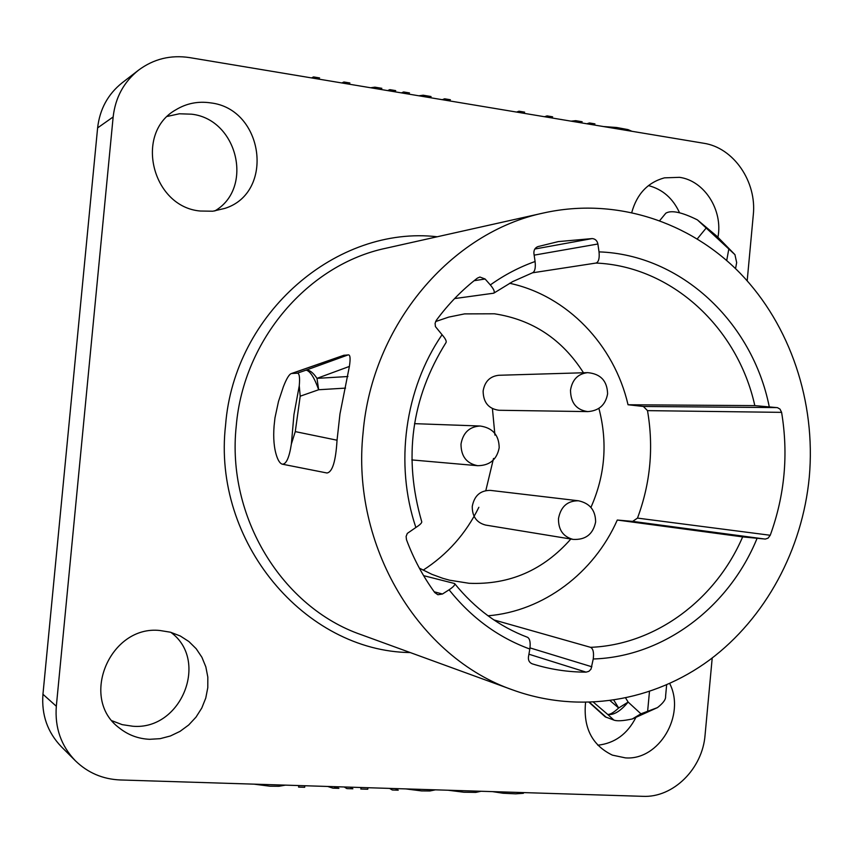 <?xml version="1.0" encoding="UTF-8"?>
<svg xmlns="http://www.w3.org/2000/svg" width="853" height="853" viewBox="0 0 853 853"><rect width="100%" height="100%" fill="white"/><g stroke="black" fill="none" stroke-linecap="round" stroke-linejoin="round"><path stroke-width="1.28" d="M42.949 694.257C41.392 714.825 47.523 732.3 61.32 746.695L75.373 760.759C61.053 745.831 54.709 727.662 56.319 706.252L42.949 694.257L97.615 127.897C99.748 109.227 107.904 94.214 122.086 82.869L138.549 70.149C153.668 58.921 170.685 54.741 189.601 57.599L703.576 143.229C733.655 147.601 756.984 181.785 753.274 215.105L747.185 280.786M712.212 657.983L705.068 735.051C702.573 768.681 673.273 797.918 642.81 796.329L120.22 779.962C102.723 779.205 87.774 772.807 75.373 760.759M56.319 706.252L113.15 116.957L97.615 127.897M138.549 70.149C123.834 81.92 115.368 97.53 113.15 116.957M585.553 702.52C583.153 727.748 592.099 745.277 612.379 755.129L625.409 757.88C659.07 760.577 685.844 715.113 669.701 683.541M149.584 739.306L160.097 738.677L170.376 735.99L180.015 731.373L188.673 725.007L196.009 717.128L201.777 708.043L205.754 698.106L207.791 687.667L207.823 677.122L205.84 666.875L201.916 657.29L196.19 648.738L188.886 641.541L180.25 635.975L170.461 632.212L160.012 630.516C110.016 624.822 78.924 698.522 119.388 728.025C128.185 735.019 138.239 738.773 149.584 739.306M200.242 211.022L212.855 211.213L224.989 208.356C274.975 192.543 263.812 108.885 210.616 102.882C198.088 101.038 186.487 103.341 175.814 109.824C133.9 133.089 152.047 206.938 200.242 211.022M717.949 237.209C723.131 210.147 704.407 180.665 679.489 177.328L664.434 177.851C647.79 182.435 636.914 193.962 631.774 212.418M597.814 745.213C614.693 743.304 627.36 734.092 635.816 717.586M112.159 720.817L122.182 724.645L132.855 726.244C181.465 730.424 209.454 660.243 170.792 632.308M214.775 210.968C253.981 188.374 237.742 119.335 191.616 114.185L179.354 113.78L167.444 116.381M679.532 212.749C672.932 198.333 662.568 189.281 648.451 185.591M282.364 464.192C286.288 464.267 289.295 457.507 291.385 443.944L293.944 414.633L299.264 385.748C300.011 377.25 299.339 373.07 297.239 373.198L291.502 373.497C289.295 374.072 286.587 378.487 283.388 386.718L278.504 401.4L274.975 417.799L274.09 425.892C273.12 438.165 274.037 448.39 276.83 456.568C278.462 461.164 280.317 463.701 282.364 464.192L326.955 472.988C332.414 472.189 335.773 461.26 337.042 440.212L339.974 413.908L349.389 366.427L316.985 378.359L347.917 376.525M544.289 212.823C615.557 197.203 689.587 221.471 740.137 273.216C790.475 325.345 815.99 402.136 809.284 477.126C802.385 549.567 765.663 618.009 709.664 659.902C653.515 701.369 579.677 714.004 513.325 690.141C418.77 657.78 350.871 545.824 363.09 432.588C372.111 324.822 451.301 231.952 544.289 212.823L386.27 248.159C308.637 264.249 243.542 339.313 236.249 425.946C226.344 516.971 282.268 607.528 361.203 634.685L513.325 690.141M527.474 637.287L527.57 637.319C529.916 638.758 530.673 642.661 529.83 649.037L528.444 656.938C528.103 660.35 529.372 662.653 532.261 663.847C549.908 669.37 567.842 672.132 586.064 672.132L588.858 671.343L591.012 669.157L593.24 658.985C594.04 652.556 593.155 648.675 590.575 647.331C655.53 644.783 715.635 599.819 742.654 536.889L765.344 539.064L768.073 538.147L770.238 535.268C784.749 495.337 788.545 454.372 781.604 412.362L780.005 409.109L777.488 407.67L754.809 405.612C737.76 327.776 671.737 266.264 596.023 263.055C598.646 262.052 599.648 258.331 599.03 251.88L597.889 244.001C597.175 240.674 595.277 238.872 592.195 238.573L558.257 241.602L537.934 246.602C535.002 247.786 533.669 250.1 533.914 253.544L535.087 261.508C535.748 267.714 534.948 271.446 532.688 272.715L532.411 272.779M454.596 298.571L493.727 293.197C495.049 291.993 493.908 289.242 490.336 284.934L485.112 279.006L474.097 280.712M442.057 334.728C404.802 388.936 394.491 464.213 415.869 527.485C420.113 524.744 422.064 522.804 421.713 521.663C403.192 457.826 411.285 398.138 445.991 342.607C446.78 341.317 445.469 338.694 442.057 334.728L435.425 326.582L435.094 323.33L436.299 320.355C448.251 304.105 461.953 290.031 477.381 278.131L479.898 277.033L485.112 279.006M415.869 527.485L407.297 533.413L406.113 536.452L406.476 539.682C413.641 558.886 423.067 576.521 434.774 592.579L437.877 594.744L442.462 594.008L449.083 589.796C453.529 586.821 455.363 584.731 454.574 583.516L423.621 575.658M343.652 355.338L348.109 354.912C350.199 354.464 350.626 358.303 349.389 366.427M742.654 536.889L617.284 520.042L632.659 521.386L764.864 539.043M770.238 535.268L637.49 518.102C650.466 483.203 653.803 447.388 647.502 410.634L781.604 412.362M777.019 407.595L643.375 406.465L628.043 404.759L754.809 405.612M590.575 647.331L493.844 619.907M534.149 255.143L597.889 244.001M596.023 263.055L532.347 272.832M592.195 238.573L534.831 249.023M589.22 702.445L605.214 716.829L613.925 720.103L607.72 714.441C610.14 714.633 613.787 712.479 618.66 707.99L613.861 700.228M666.641 684.906L665.575 696.411C665.948 699.343 663.25 703.075 657.471 707.606L640.923 713.822L632.34 718.962L657.471 707.606M632.34 718.962C623.212 720.913 617.071 721.286 613.925 720.103M610.194 700.75L618.66 707.99L628.149 702.083L625.686 698.085M423.12 570.188C447.367 554.535 465.951 533.573 478.853 507.3M485.826 490.56L493.524 458.434M494.932 435.126L492.426 408.662M643.375 406.465L647.502 410.634M637.49 518.102L632.659 521.386M617.284 520.042C593.976 572.939 543.468 611.249 488.012 615.791M509.582 283.271C567.266 295.586 614.245 344.943 628.043 404.759M570.838 539.032C543.329 570.252 509.39 584.998 469.033 583.281L449.531 580.189L442.846 578.323L431.938 574.346L419.356 568.141M435.606 321.56L448.774 317.092L464.544 313.893L494.409 313.787C532.443 319.587 562.138 339.249 583.484 372.761M598.902 408.363C607.794 442.334 605.14 475.345 590.926 507.407M665.223 213.922L665.83 213.186C671.322 209.923 681.835 212.152 697.381 219.871L734.945 254.663L716.978 236.302L697.381 219.871M734.945 254.663L736.661 262.575L735.553 268.631M291.385 443.944L295.277 431.607L300.203 396.197L299.264 385.748M291.918 373.433L344.335 355.179M606.248 717.362L589.647 702.435M297.239 373.198L306.142 370.127C309.543 369.85 313.158 372.59 316.985 378.359L318.659 389.746L345.54 388.104M631.924 131.298L628 129.603L616.74 127.513L603.316 126.532M253.874 784.142L269.996 786.21L278.92 786.285L285.424 785.133M277.161 784.877L262.212 784.408M317.679 78.945L319.598 77.932L313.488 76.919L311.59 77.932M298.849 785.549L298.582 787.095L304.67 787.287L304.841 785.741M327.691 786.455L332.894 788.161L338.897 788.343L333.619 786.647M344.249 786.978L346.883 788.598L352.865 788.78L350.21 787.159M389.554 788.396L392.348 790.006L398.212 790.187L395.397 788.577M361.171 787.5L360.808 789.025L367.739 789.238L367.984 787.714M405.665 788.897L421.563 790.912L429.891 790.976L435.446 789.835M427.641 789.59L413.534 789.142M447.996 790.219L463.829 792.224L475.793 792.405L481.049 791.264M473.394 791.019L455.737 790.464M492.448 791.616L503.121 793.247L515.692 793.834L523.347 793.311L523.902 792.597M516.993 792.384L500.05 791.851M347.907 83.978L349.901 82.986L343.876 81.984L341.893 82.976M377.495 88.904L381.856 88.317L374.904 87.166L370.607 87.763M393.585 91.591L395.707 90.631L389.778 89.64L387.678 90.599M448.124 100.675L450.395 99.758L444.584 98.788L442.334 99.705M430.946 97.807L431 96.517L423.195 95.216L418.834 95.792M407.329 93.883L409.493 92.934L403.597 91.953L401.454 92.902M424.591 96.752L425.199 96.858M522.185 113.012L524.648 112.148L519.008 111.21L516.566 112.074M550.11 117.661L552.637 116.818L547.061 115.891L544.545 116.733M577.438 122.214L582.141 121.744L575.722 120.668L571.083 121.158M592.313 124.698L594.946 123.877L589.466 122.96L586.853 123.781M498.76 375.277C489.953 376.301 484.739 381.547 483.129 391.005C483.267 402.413 488.545 408.843 498.973 410.272L587.824 411.604C576.425 410.005 570.646 402.851 570.508 390.141C572.288 379.606 577.993 373.774 587.632 372.644L498.76 375.277M490.475 490.39C480.399 490.326 474.332 495.646 472.263 506.362C472.157 516.46 476.603 522.697 485.624 525.075L573.077 539.395C563.215 536.782 558.342 529.852 558.48 518.613C560.752 506.671 567.405 500.732 578.419 500.775L490.475 490.39M410.25 652.566C305.001 651.351 211.97 541.932 225.587 424.997C234.234 312.678 337.138 225.235 437.226 236.761M769.246 406.71C752.378 322.178 681.067 254.652 599.03 251.88M535.087 261.508C519.317 267.106 504.4 274.911 490.336 284.934M449.083 589.796C471.346 617.721 498.259 637.468 529.83 649.037M593.24 658.985C663.815 656.81 729.016 607.219 757.059 538.382M586.064 672.132L528.924 654.219M591.886 666.79L530.001 647.896M442.462 594.008L434.198 591.79M697.327 238.84L705.911 228.337M728.707 249.609L726.713 260.496M348.109 354.912L306.142 370.127C310.215 371.14 314.394 377.676 318.659 389.746L300.203 396.197M337.042 440.212L295.277 431.607M593.517 702.275L607.72 714.441C613.659 715.368 620.472 711.242 628.149 702.083L640.923 713.822M649.464 691.57L647.672 710.816M480.122 426.01C469.438 426.66 463.062 432.674 461.004 444.05C461.015 456.28 466.57 463.499 477.669 465.695C489.707 465.567 496.883 459.586 499.186 447.761C499.005 435.094 492.65 427.843 480.122 426.01L414.526 423.664M527.57 637.319C499.24 626.571 474.908 608.626 454.574 583.516M493.727 293.197L512.696 281.597L532.688 272.715M659.764 220.554L665.83 213.186M343.876 355.264L291.502 373.507M607.592 393.809C607.219 380.854 600.555 373.795 587.632 372.644M587.824 411.604C598.955 410.794 605.545 404.908 607.581 393.937M595.618 521.993C595.565 510.318 589.839 503.249 578.419 500.775M573.077 539.395C585.563 540.056 593.07 534.266 595.607 522.047M411.807 459.916L477.669 465.695"/></g></svg>
